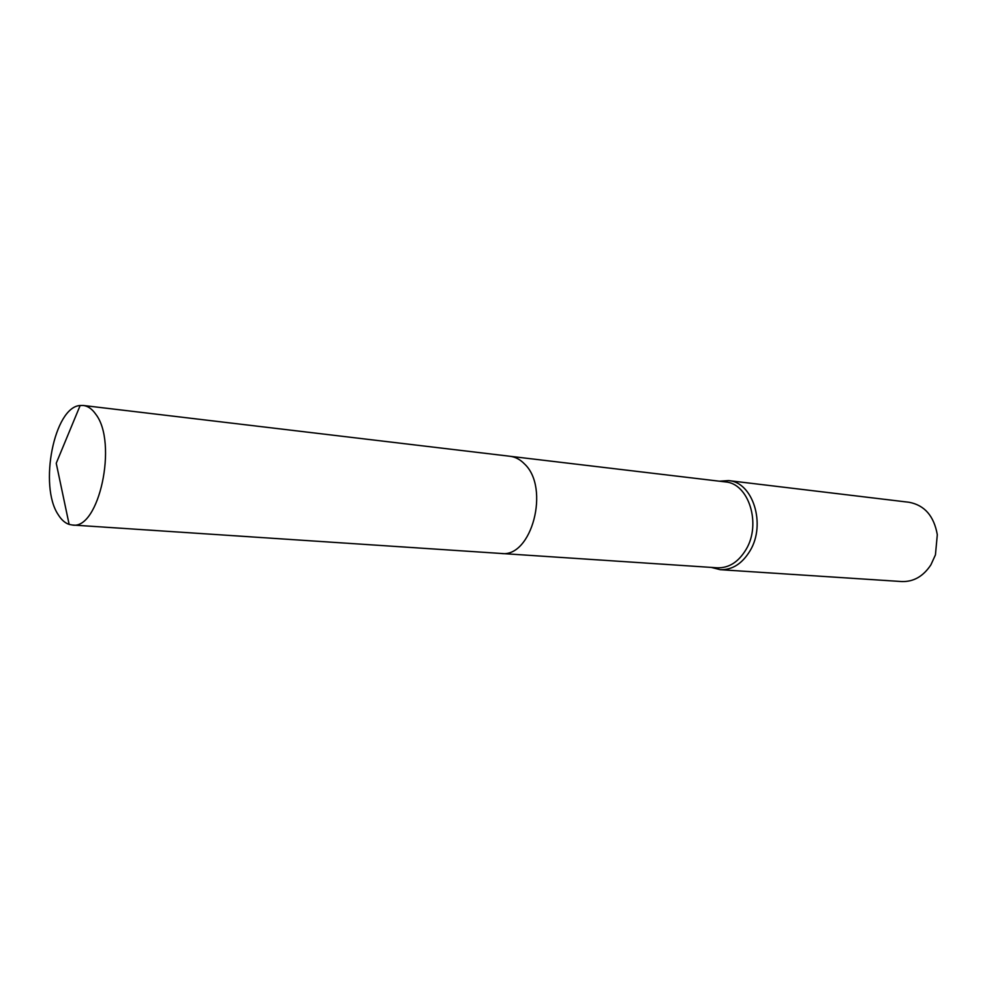 <?xml version="1.0" encoding="UTF-8"?>
<svg xmlns="http://www.w3.org/2000/svg" width="987" height="987" viewBox="0 0 987 987"><rect width="100%" height="100%" fill="white"/><g stroke="black" fill="none" stroke-linecap="round" stroke-linejoin="round"><path stroke-width="1.48" d="M501.581 553.497L717.327 567.809C728.924 568.13 738.51 562.01 746.086 549.438C761.594 523.887 748.689 483.26 725.285 481.903L510.587 456.352M711.331 567.414L720.276 569.696C732.305 570.03 742.249 563.676 750.12 550.66C766.245 524.159 752.834 482.026 728.529 480.595L719.313 481.2M720.276 569.696L901.785 581.553C913.604 581.911 923.314 576.334 930.914 564.811L935.442 554.854L937.305 534.707C933.986 516.028 924.597 505.221 909.126 502.284L728.529 480.595M95.776 414.244C92.124 408.988 87.979 406.076 83.364 405.484L80.157 405.509C54.199 406.767 38.641 486.023 58.258 514.733C61.391 519.804 65.019 523.036 69.139 524.405L72.285 525.01C98.971 530.315 117.984 442.583 95.776 414.244M72.285 525.01L501.075 553.46C531.598 558.247 550.376 487.763 524.442 463.89C520.149 459.473 515.35 456.944 510.082 456.278L83.364 405.484M69.139 524.405L56.234 463.248L80.157 405.509"/></g></svg>
